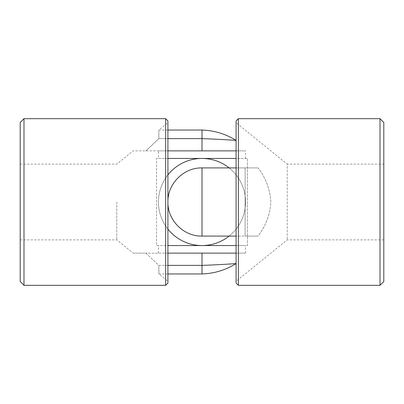 <?xml version="1.0" encoding="UTF-8"?>
<svg xmlns="http://www.w3.org/2000/svg" width="404" height="404" viewBox="0 0 404 404"><rect width="100%" height="100%" fill="white"/><g stroke="black" fill="none" stroke-linecap="round" stroke-linejoin="round"><path stroke-width="0.3" stroke-dasharray="2.02 1.52" d="M20.2 281.538L20.2 122.463M23.988 285.325L23.988 118.675M167.912 202L167.912 281.28L167.912 202M116.781 202L116.781 239.875L116.781 202M202 273.962L202 265.377L158.878 265.377L158.878 273.962L158.878 265.377L145.894 253.131L133.153 253.131L145.894 253.131L133.153 253.131L145.894 253.131L158.878 265.377L167.912 265.377M202 130.037L202 138.623L158.878 138.623L158.878 130.037L158.878 138.623L145.894 150.869L158.878 138.623L167.912 138.623M158.444 158.444L202 158.444L158.444 158.444L158.444 150.869L167.912 150.869L133.153 150.869L245.556 150.869L236.088 150.869L236.088 140.415M226.654 264.211L202 265.377L202 253.131L145.894 253.131L245.556 253.131L236.088 253.131L236.088 263.585M20.2 202L20.2 239.875L20.2 202M165.64 285.325L165.64 118.675M167.912 283.053L167.912 120.948M158.444 150.869L202 150.869L202 138.623L226.654 139.789M167.912 158.444L156.55 158.444L156.55 245.556L167.912 245.556M236.088 245.556L247.45 245.556L247.45 158.444L202 158.444A43.556 43.556 0 0 0 158.444 202A43.556 43.556 0 0 0 202 245.556A43.556 43.556 0 0 0 229.113 167.912M229.113 236.088A43.556 43.556 0 0 0 202 158.444L156.55 158.444L156.55 245.556L202 245.556A43.556 43.556 0 0 0 245.556 202A43.556 43.556 0 0 0 202 158.444A43.556 43.556 0 0 0 158.444 202A43.556 43.556 0 0 0 202 245.556L247.45 245.556L247.45 158.444L236.088 158.444M167.912 174.887A43.556 43.556 0 0 0 167.912 229.113M202 245.556L245.556 245.556L202 245.556M245.556 202A43.556 43.556 0 0 0 180.224 164.282A43.556 43.556 0 0 0 180.219 239.718A43.556 43.556 0 0 0 245.556 202M383.8 122.463L383.8 281.538M380.012 118.675L380.012 285.325M236.088 122.72L236.088 281.28L236.088 122.72L287.219 164.125L287.219 239.875L287.219 164.125L383.8 164.125L383.8 239.875L383.8 164.125M236.088 167.912L258.106 167.912C265.776 177.987 270.024 189.345 270.847 201.975C270.064 214.554 265.817 225.927 258.106 236.088L245.122 236.088L245.122 167.912L245.122 236.088L258.106 236.088L202 236.088C183.795 236.557 167.463 220.231 167.912 202.025C167.458 183.785 183.724 167.468 202 167.912L258.106 167.912C265.776 177.987 270.024 189.345 270.847 201.975C270.064 214.554 265.817 225.927 258.106 236.088L202 236.088A34.087 34.087 0 0 1 167.912 202A34.087 34.087 0 0 1 202 167.912L202 236.088A34.087 34.087 0 0 1 167.912 202A34.087 34.087 0 0 1 202 167.912L258.106 167.912L202 167.912M236.088 236.088L202 236.088M238.36 118.675L238.36 285.325M236.088 120.948L236.088 283.053M20.2 239.875L116.781 239.875L133.153 253.131M167.912 273.962L158.878 273.962L167.912 281.28M20.2 164.125L116.781 164.125L133.153 150.869M167.912 130.037L158.878 130.037L167.912 122.72M245.556 158.444L245.556 150.869M245.556 253.131L245.556 245.556M158.444 253.131L158.444 245.556M383.8 239.875L287.219 239.875L236.088 281.28"/><path stroke-width="0.61" d="M20.2 202L20.2 281.538L23.988 285.325L23.988 118.675L20.2 122.463L20.2 202M167.912 265.377L202 265.377L202 253.131L167.912 253.131L236.088 253.131M202 265.377C220.205 264.766 236.537 263.57 236.088 263.585C236.542 263.565 220.276 264.761 202 265.377L202 273.962L167.912 273.962M165.64 285.325L167.912 283.053L167.912 120.948L165.64 118.675L165.64 285.325L23.988 285.325M233.734 140.249L236.088 140.415C225.644 133.936 214.282 130.477 202 130.037L202 138.623C220.205 139.234 236.537 140.43 236.088 140.415C236.542 140.435 220.276 139.239 202 138.623L202 150.869L167.912 150.869L236.088 150.869M226.654 139.789L233.492 140.228M167.912 138.623L202 138.623M226.654 264.211L233.492 263.772M233.734 263.751L236.088 263.585C225.644 270.064 214.282 273.523 202 273.962M167.912 245.556L236.088 245.556M236.088 158.444L167.912 158.444M229.113 167.912A43.556 43.556 0 0 0 167.912 174.887M167.912 229.113A43.556 43.556 0 0 0 229.113 236.088M383.8 281.538L383.8 122.463L380.012 118.675L380.012 285.325L383.8 281.538M238.36 118.675L236.088 120.948L236.088 283.053L238.36 285.325L238.36 118.675L380.012 118.675M202 236.088L202 167.912C183.724 167.468 167.458 183.785 167.912 202.025C167.463 220.231 183.795 236.557 202 236.088L236.088 236.088M236.088 167.912L202 167.912M165.64 118.675L23.988 118.675M202 130.037L167.912 130.037M238.36 285.325L380.012 285.325"/></g></svg>
